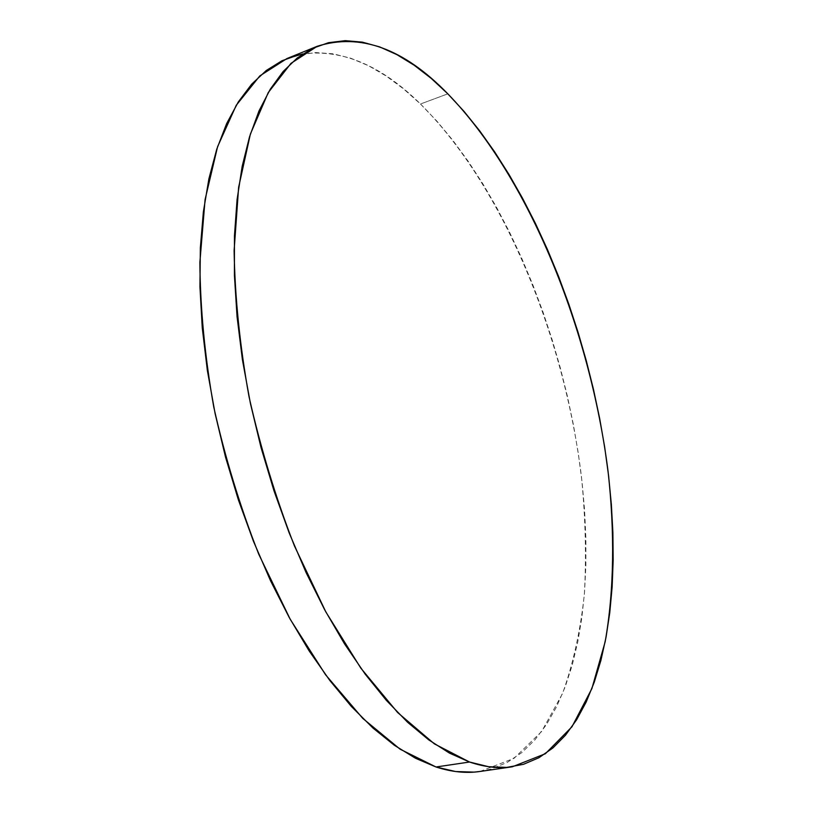 <?xml version="1.0" encoding="UTF-8"?>
<svg xmlns="http://www.w3.org/2000/svg" width="813" height="813" viewBox="0 0 813 813"><rect width="100%" height="100%" fill="white"/><g stroke="black" fill="none" stroke-linecap="round" stroke-linejoin="round"><path stroke-width="0.61" stroke-dasharray="4.07 3.05" d="M479.914 771.486L514.019 758.346L541.692 731.436L562.586 693.448C573.236 663.601 580.502 630.492 584.374 594.13C586.437 556.57 585.492 517.668 581.529 477.414C564.415 336.47 503.532 186.777 420.494 104.003L447.831 93.841L420.494 104.003C381.714 65.64 342.497 48.943 302.853 53.922M480.107 771.456L491.377 768.976L507.332 762.36L521.875 752.553L534.944 739.83L546.509 724.495L556.559 706.802L565.106 687.046L572.139 665.471L577.708 642.311L581.823 617.819L584.537 592.189L585.868 565.624L585.878 538.297L584.598 510.401L582.067 482.089L578.317 453.502L573.409 424.803L567.362 396.104L560.218 367.567L552.017 339.316L542.799 311.481L532.586 284.204L521.428 257.609L509.355 231.857L496.408 207.091L482.648 183.474L468.105 161.177L452.861 140.364L436.967 121.249L420.494 104.003L403.543 88.871L386.216 76.046L368.614 65.772L350.891 58.282L333.188 53.81L315.678 52.581L298.554 54.827"/><path stroke-width="1.22" d="M302.853 53.922L286.938 58.546L259.825 75.904L236.258 105.263L217.589 146.686L205.089 199.531L199.876 262.284C200.211 308.32 204.846 356.592 213.778 407.12C225.14 457.851 240.14 506.885 258.758 554.232L290.261 619.364L325.556 674.749L362.761 718.387L400.098 749.19L436.032 766.994L469.538 762.025L434.335 743.844L397.608 712.503L360.86 668.184L325.85 611.965L294.428 545.919C275.77 497.912 260.648 448.237 249.063 396.886C239.845 345.769 234.866 296.969 234.114 250.495L238.636 187.244L250.374 134.104L268.239 92.601L290.983 63.353L317.283 46.26C360.352 32.693 403.878 48.556 447.831 93.841C529.405 178.21 589.974 329.285 608.043 471.215C614.841 532.068 614.211 590.411 605.157 641.803L591.894 688.581L571.986 726.751L545.371 753.732L512.312 766.801C499.06 768.773 484.802 767.177 469.538 762.025L436.032 766.994C451.642 772.015 466.266 773.509 479.914 771.486L512.139 766.822M469.538 762.025L488.643 766.72L506.662 767.401L523.45 764.322L538.907 757.736L552.942 747.93L565.523 735.176L576.6 719.779L586.183 702.015L594.273 682.148L600.888 660.461L606.051 637.179L609.791 612.535L612.148 586.752L613.175 560.015L612.89 532.525L611.356 504.436L608.612 475.92L604.679 447.14L599.618 418.217L593.46 389.305L586.234 360.535L577.982 332.039L568.744 303.95L558.561 276.41L547.454 249.55L535.472 223.514L522.647 198.463L509.04 174.551L494.69 151.95L479.67 130.832L464.02 111.391L447.831 93.841L431.195 78.383L414.203 65.253L396.968 54.674L379.63 46.89L362.344 42.144L345.261 40.66L328.584 42.672L312.517 48.374L297.273 57.957L283.117 71.534L270.272 89.196L259.001 110.934L249.561 136.696L242.183 166.319L237.081 199.541L234.449 235.994L234.408 275.211L237.05 316.653L242.406 359.651L250.434 403.533L261.024 447.526L274.011 490.879L289.154 532.861L306.176 572.759L324.753 609.953L344.549 643.896L365.189 674.14L386.348 700.359L407.659 722.33L428.817 739.932L449.528 753.143L469.538 762.025M298.554 54.827L282.03 60.731L266.329 70.457L251.695 84.145L238.372 101.849L226.644 123.586L216.736 149.267L208.911 178.738L203.382 211.736L200.344 247.894L199.937 286.765L202.254 327.781L207.335 370.322L215.13 413.685L225.536 457.14L238.402 499.934L253.483 541.356L270.516 580.706L289.164 617.372L309.092 650.827L329.936 680.613L351.338 706.436L372.964 728.052L394.478 745.348L415.585 758.305L436.032 766.994L455.605 771.537L474.101 772.116L480.107 771.456M286.938 58.546L317.121 46.321"/></g></svg>
